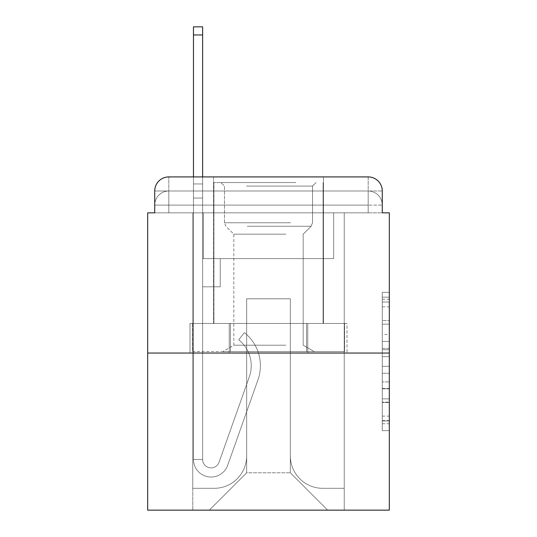 <?xml version="1.0" encoding="UTF-8"?>
<svg xmlns="http://www.w3.org/2000/svg" width="537" height="537" viewBox="0 0 537 537"><rect width="100%" height="100%" fill="white"/><g stroke="black" fill="none" stroke-linecap="round" stroke-linejoin="round"><path stroke-width="0.4" stroke-dasharray="2.69 2.01" d="M382.277 334.524L382.277 356.655L389.325 356.655L389.325 423.733L389.325 299.257L389.325 356.655L382.277 356.655L382.277 297.183L382.277 430.647L382.277 292.343L382.277 420.968L389.325 420.968L382.277 420.968L389.325 420.968L382.277 420.968L382.277 398.837L382.277 430.647L389.325 430.647L389.325 292.343L389.325 420.625L389.325 366.335L382.277 366.335L389.325 366.335L389.325 398.837L389.325 302.022L382.277 302.022L389.325 302.022L389.325 430.647L389.325 299.257L389.325 430.647L382.277 430.647L382.277 292.343L389.325 292.343L389.325 299.257L389.325 292.343L389.325 299.257L389.325 292.343L389.325 297.183L389.325 292.343L382.277 292.343L382.277 302.022L389.325 302.022L382.277 302.022L382.277 334.524L389.325 334.524M168.813 212.84L154.723 212.84L154.723 205.094L368.187 205.094L154.723 205.094L168.813 205.094L168.813 191.004L368.187 191.004L168.813 191.004L368.187 191.004L368.187 205.094L382.277 205.094L368.187 205.094L368.187 191.004L368.187 205.094L382.277 205.094L368.187 205.094L382.277 205.094L368.187 205.094L382.277 205.094L368.187 205.094L382.277 205.094L368.187 205.094L382.277 205.094L368.187 205.094L382.277 205.094L368.187 205.094L382.277 205.094L368.187 205.094L382.277 205.094L368.187 205.094L382.277 205.094L368.187 205.094L382.277 205.094L368.187 205.094L382.277 205.094L368.187 205.094L382.277 205.094L368.187 205.094L382.277 205.094L368.187 205.094L382.277 205.094L368.187 205.094L382.277 205.094L368.187 205.094L382.277 205.094L368.187 205.094L368.187 191.004L368.187 205.094L368.187 191.004L368.187 205.094L368.187 191.004L368.187 205.094L368.187 191.004L368.187 205.094L368.187 191.004L368.187 205.094L368.187 191.004L368.187 205.094L368.187 191.004L368.187 205.094L368.187 191.004L368.187 205.094L368.187 191.004L368.187 205.094L368.187 191.004L368.187 205.094L368.187 191.004L368.187 205.094L368.187 191.004L368.187 205.094L368.187 191.004L368.187 205.094L368.187 191.004L368.187 205.094L368.187 191.004L368.187 205.094L368.187 191.004L382.277 191.004L168.813 191.004L368.187 191.004L168.813 191.004L368.187 191.004L168.813 191.004L368.187 191.004L168.813 191.004L368.187 191.004L168.813 191.004L368.187 191.004L168.813 191.004L368.187 191.004L168.813 191.004L368.187 191.004L168.813 191.004L368.187 191.004L368.187 212.84L154.723 212.84L154.723 205.094L168.813 205.094L168.813 191.004L154.723 191.004A14.09 14.09 0 0 1 168.813 176.915L368.187 176.915L168.813 176.915A14.09 14.09 0 0 0 154.723 191.004L168.813 191.004A14.09 14.09 0 0 0 154.723 205.094L168.813 205.094L154.723 205.094L168.813 205.094L154.723 205.094L168.813 205.094L154.723 205.094L168.813 205.094L154.723 205.094L168.813 205.094L154.723 205.094L168.813 205.094L154.723 205.094L168.813 205.094L154.723 205.094L168.813 205.094L154.723 205.094L168.813 205.094L154.723 205.094L168.813 205.094L154.723 205.094L168.813 205.094L154.723 205.094L168.813 205.094L154.723 205.094L168.813 205.094L154.723 205.094L168.813 205.094L154.723 205.094L154.723 212.84L154.723 205.094L154.723 212.84L154.723 205.094L154.723 212.84L154.723 205.094L154.723 212.84L154.723 205.094L154.723 212.84L154.723 205.094L154.723 212.84L154.723 205.094L154.723 212.84L154.723 205.094L154.723 212.84L147.675 212.84L147.675 510.15L389.325 510.15L389.325 212.84L382.277 212.84L382.277 191.004A14.09 14.09 0 0 0 368.187 176.915A14.09 14.09 0 0 1 382.277 191.004L382.277 212.84L154.723 212.84L154.723 191.004L154.723 212.84L382.277 212.84L368.187 212.84L382.277 212.84L368.187 212.84L382.277 212.84L368.187 212.84L382.277 212.84L368.187 212.84L382.277 212.84L368.187 212.84L382.277 212.84L368.187 212.84L382.277 212.84L368.187 212.84L382.277 212.84L368.187 212.84L382.277 212.84L368.187 212.84L382.277 212.84L368.187 212.84L382.277 212.84L368.187 212.84L382.277 212.84L368.187 212.84L382.277 212.84L368.187 212.84L382.277 212.84L368.187 212.84L382.277 212.84L368.187 212.84L382.277 212.84L368.187 212.84L382.277 212.84L368.187 212.84L368.187 176.915A14.09 14.09 0 0 1 382.277 191.004A14.09 14.09 0 0 0 368.187 176.915L368.187 191.004A14.09 14.09 0 0 1 382.277 205.094A14.09 14.09 0 0 0 368.187 191.004A14.09 14.09 0 0 1 382.277 205.094A14.09 14.09 0 0 0 368.187 191.004A14.09 14.09 0 0 1 382.277 205.094A14.09 14.09 0 0 0 368.187 191.004A14.09 14.09 0 0 1 382.277 205.094A14.09 14.09 0 0 0 368.187 191.004A14.09 14.09 0 0 1 382.277 205.094A14.09 14.09 0 0 0 368.187 191.004A14.09 14.09 0 0 1 382.277 205.094A14.09 14.09 0 0 0 368.187 191.004A14.09 14.09 0 0 1 382.277 205.094A14.09 14.09 0 0 0 368.187 191.004A14.09 14.09 0 0 1 382.277 205.094A14.09 14.09 0 0 0 368.187 191.004A14.09 14.09 0 0 1 382.277 205.094L382.277 212.84L368.187 212.84L368.187 205.094L368.187 212.84L368.187 205.094L368.187 212.84L368.187 205.094L368.187 212.84L368.187 205.094L368.187 212.84L368.187 205.094L368.187 212.84L368.187 205.094L368.187 212.84L368.187 205.094L368.187 212.84L368.187 205.094L368.187 212.84L368.187 205.094L368.187 212.84L368.187 205.094L368.187 212.84L368.187 205.094L368.187 212.84L368.187 205.094L368.187 212.84L368.187 205.094L368.187 212.84L368.187 205.094L368.187 212.84L368.187 205.094L368.187 212.84L368.187 205.094L368.187 212.84L368.187 205.094L368.187 212.84L168.813 212.84L168.813 205.094L154.723 205.094L168.813 205.094L168.813 191.004A14.09 14.09 0 0 0 154.723 205.094A14.09 14.09 0 0 1 168.813 191.004A14.09 14.09 0 0 0 154.723 205.094A14.09 14.09 0 0 1 168.813 191.004A14.09 14.09 0 0 0 154.723 205.094A14.09 14.09 0 0 1 168.813 191.004A14.09 14.09 0 0 0 154.723 205.094A14.09 14.09 0 0 1 168.813 191.004A14.09 14.09 0 0 0 154.723 205.094A14.09 14.09 0 0 1 168.813 191.004A14.09 14.09 0 0 0 154.723 205.094A14.09 14.09 0 0 1 168.813 191.004A14.09 14.09 0 0 0 154.723 205.094A14.09 14.09 0 0 1 168.813 191.004A14.09 14.09 0 0 0 154.723 205.094A14.09 14.09 0 0 1 168.813 191.004L168.813 212.84L168.813 191.004L168.813 212.84L168.813 191.004L168.813 212.84L168.813 205.094L168.813 212.84L168.813 205.094L168.813 212.84L168.813 205.094L168.813 212.84L168.813 205.094L168.813 212.84L168.813 205.094L168.813 212.84L168.813 205.094L168.813 212.84L168.813 205.094L168.813 212.84L168.813 205.094L168.813 212.84L168.813 205.094L168.813 212.84L168.813 205.094L168.813 212.84L168.813 205.094L168.813 212.84L168.813 205.094L168.813 212.84L168.813 205.094L168.813 212.84L168.813 205.094L168.813 212.84L168.813 205.094L168.813 212.84L154.723 212.84L168.813 212.84M323.455 176.915L323.455 323.455L213.545 323.455L323.455 323.455L213.545 323.455L213.545 176.915L323.455 176.915L213.545 176.915L323.455 176.915L213.545 176.915L323.455 176.915L323.455 323.455L213.545 323.455L213.545 176.915M389.325 348.359L389.325 341.445L389.325 348.359L382.277 348.359L382.277 320.522L382.277 402.468L382.277 381.894L389.325 381.894L382.277 381.894L382.277 430.647L389.325 430.647L382.277 430.647L389.325 430.647L382.277 430.647L382.277 292.343L389.325 292.343L382.277 292.343L389.325 292.343L382.277 292.343L382.277 348.359L389.325 348.359M147.675 353.044L389.325 353.044M193.468 176.915L202.63 176.915L202.63 183.956L202.63 26.85L202.63 258.639L220.237 258.639L202.63 258.639L220.237 258.639L202.63 258.639L202.63 459.424A8.451 8.451 0 0 0 219.049 462.25A8.451 8.451 0 0 1 202.63 459.424A8.451 8.451 0 0 0 219.049 462.25L249.336 376.786A33.113 33.113 0 0 0 238.71 339.787A33.113 33.113 0 0 1 249.336 376.786A33.113 33.113 0 0 0 238.71 339.787L244.402 332.611A42.269 42.269 0 0 1 257.968 379.84L227.681 465.311A17.614 17.614 0 0 1 193.468 459.424L193.468 183.956L202.63 183.956L202.63 26.85L202.63 258.639L202.63 26.85L202.63 258.639L220.237 258.639L220.237 286.818L220.237 258.639L220.237 286.818L202.63 286.818L202.63 459.424L193.468 459.424L193.468 183.956L202.63 183.956L202.63 26.85L202.63 258.639L220.237 258.639L202.63 258.639L202.63 286.818L202.63 26.85L202.63 258.639L220.237 258.639L202.63 258.639L220.237 258.639L220.237 286.818L202.63 286.818L202.63 459.424L193.468 459.424L193.468 26.85L193.468 198.046L193.468 183.956L202.63 183.956L202.63 26.85L202.63 459.424A8.451 8.451 0 0 0 219.049 462.25L249.336 376.786A33.113 33.113 0 0 0 238.71 339.787L244.402 332.611A42.269 42.269 0 0 1 257.968 379.84L227.681 465.311A17.614 17.614 0 0 1 193.468 459.424L193.468 183.956L202.63 183.956L202.63 26.85L202.63 258.639L202.63 26.85L202.63 258.639L220.237 258.639L220.237 286.818L202.63 286.818L202.63 258.639L220.237 258.639L202.63 258.639L202.63 459.424A8.451 8.451 0 0 0 219.049 462.25A8.451 8.451 0 0 1 202.63 459.424L193.468 459.424L193.468 183.956L202.63 183.956L202.63 26.85L202.63 258.639L202.63 26.85L202.63 258.639L220.237 258.639L202.63 258.639L220.237 258.639L220.237 286.818L202.63 286.818L202.63 459.424L193.468 459.424L193.468 183.956L202.63 183.956L202.63 26.85L202.63 198.046L202.63 26.85L193.468 26.85L193.468 198.046L193.468 183.956L202.63 183.956L202.63 286.818L202.63 183.956L193.468 183.956L202.63 183.956L193.468 183.956L193.468 26.85L193.468 198.046L193.468 183.956L202.63 183.956L193.468 183.956L202.63 183.956L193.468 183.956L193.468 26.85L193.468 198.046L193.468 183.956L202.63 183.956L193.468 183.956L202.63 183.956L193.468 183.956L193.468 26.85L193.468 198.046L193.468 183.956L202.63 183.956L193.468 183.956L202.63 183.956L193.468 183.956L193.468 26.85L193.468 198.046L193.468 183.956L202.63 183.956L193.468 183.956L202.63 183.956L193.468 183.956L193.468 26.85L193.468 198.046L193.468 183.956L202.63 183.956L193.468 183.956L202.63 183.956L193.468 183.956L193.468 26.85L193.468 198.046L193.468 183.956L202.63 183.956L193.468 183.956L202.63 183.956L193.468 183.956L193.468 26.85L193.468 198.046L193.468 183.956L202.63 183.956L193.468 183.956L202.63 183.956L193.468 183.956L193.468 26.85L193.468 198.046L193.468 183.956L202.63 183.956L193.468 183.956L202.63 183.956L193.468 183.956L193.468 26.85L193.468 198.046L193.468 183.956L202.63 183.956L193.468 183.956L202.63 183.956L193.468 183.956L193.468 26.85L193.468 198.046L193.468 183.956L202.63 183.956L193.468 183.956L202.63 183.956L193.468 183.956L193.468 26.85L193.468 198.046L202.63 198.046L202.63 258.639L220.237 258.639L220.237 286.818L220.237 258.639L202.63 258.639L220.237 258.639L202.63 258.639L202.63 459.424A8.451 8.451 0 0 0 219.049 462.25L249.336 376.786A33.113 33.113 0 0 0 238.71 339.787A33.113 33.113 0 0 1 249.336 376.786A33.113 33.113 0 0 0 238.71 339.787L244.402 332.611A42.269 42.269 0 0 1 257.968 379.84L227.681 465.311A17.614 17.614 0 0 1 193.468 459.424L193.468 198.046L202.63 198.046L202.63 183.956L193.468 183.956L202.63 183.956L193.468 183.956L202.63 183.956L202.63 258.639L202.63 198.046L202.63 258.639L220.237 258.639L220.237 286.818L220.237 258.639L220.237 286.818L202.63 286.818L202.63 459.424A8.451 8.451 0 0 0 219.049 462.25L249.336 376.786A33.113 33.113 0 0 0 238.71 339.787L244.402 332.611A42.269 42.269 0 0 1 257.968 379.84L227.681 465.311A17.614 17.614 0 0 1 193.468 459.424L193.468 198.046L202.63 198.046L202.63 183.956L193.468 183.956L193.468 26.85L193.468 198.046L202.63 198.046L202.63 258.639L220.237 258.639L202.63 258.639L202.63 286.818L202.63 183.956L193.468 183.956L202.63 183.956L193.468 183.956L193.468 26.85L193.468 198.046L202.63 198.046L202.63 258.639L220.237 258.639L202.63 258.639L220.237 258.639L220.237 286.818L202.63 286.818L202.63 459.424L193.468 459.424L193.468 198.046L202.63 198.046L202.63 183.956L193.468 183.956L202.63 183.956L193.468 183.956L202.63 183.956L193.468 183.956L193.468 26.85L193.468 198.046L202.63 198.046L202.63 459.424L193.468 459.424L193.468 198.046L202.63 198.046L202.63 183.956L193.468 183.956L202.63 183.956L193.468 183.956L193.468 34.952L193.468 198.046L202.63 198.046L202.63 258.639L202.63 198.046L202.63 258.639L220.237 258.639L220.237 286.818L202.63 286.818L202.63 258.639L220.237 258.639L202.63 258.639L202.63 459.424A8.451 8.451 0 0 0 219.049 462.25A8.451 8.451 0 0 1 202.63 459.424A8.451 8.451 0 0 0 219.049 462.25L249.336 376.786A33.113 33.113 0 0 0 238.71 339.787A33.113 33.113 0 0 1 249.336 376.786A33.113 33.113 0 0 0 238.71 339.787L244.402 332.611A42.269 42.269 0 0 1 257.968 379.84L227.681 465.311A17.614 17.614 0 0 1 193.468 459.424L193.468 198.046L202.63 198.046L202.63 258.639L220.237 258.639L202.63 258.639L220.237 258.639L220.237 286.818L202.63 286.818L202.63 459.424L193.468 459.424L193.468 198.046L202.63 198.046L202.63 286.818L202.63 258.639L220.237 258.639L220.237 286.818L220.237 258.639L202.63 258.639L220.237 258.639L202.63 258.639L202.63 459.424L193.468 459.424L193.468 198.046L202.63 198.046L202.63 258.639L220.237 258.639L220.237 286.818L220.237 258.639L220.237 286.818L202.63 286.818L202.63 459.424A8.451 8.451 0 0 0 219.049 462.25L249.336 376.786A33.113 33.113 0 0 0 238.71 339.787L244.402 332.611A42.269 42.269 0 0 1 257.968 379.84L227.681 465.311A17.614 17.614 0 0 1 193.468 459.424L193.468 198.046L202.63 198.046L202.63 258.639L220.237 258.639L202.63 258.639L202.63 286.818L202.63 258.639L220.237 258.639L202.63 258.639L220.237 258.639L220.237 286.818L202.63 286.818L202.63 459.424A8.451 8.451 0 0 0 219.049 462.25A8.451 8.451 0 0 1 202.63 459.424L193.468 459.424L193.468 198.046L202.63 198.046L202.63 459.424L193.468 459.424L193.468 198.046L202.63 198.046L202.63 258.639L220.237 258.639L220.237 286.818L202.63 286.818L202.63 258.639L220.237 258.639L202.63 258.639L202.63 459.424A8.451 8.451 0 0 0 219.049 462.25L249.336 376.786A33.113 33.113 0 0 0 238.71 339.787A33.113 33.113 0 0 1 249.336 376.786A33.113 33.113 0 0 0 238.71 339.787L244.402 332.611A42.269 42.269 0 0 1 257.968 379.84L227.681 465.311A17.614 17.614 0 0 1 193.468 459.424L193.468 198.046L202.63 198.046L202.63 258.639L220.237 258.639L202.63 258.639L220.237 258.639L220.237 286.818L202.63 286.818L202.63 459.424A8.451 8.451 0 0 0 219.049 462.25L249.336 376.786A33.113 33.113 0 0 0 238.71 339.787L244.402 332.611A42.269 42.269 0 0 1 257.968 379.84L227.681 465.311A17.614 17.614 0 0 1 193.468 459.424L193.468 198.046L202.63 198.046L202.63 286.818L202.63 258.639L220.237 258.639L220.237 286.818L220.237 258.639L202.63 258.639L220.237 258.639L202.63 258.639L202.63 459.424L193.468 459.424L193.468 198.046L202.63 198.046L202.63 258.639L220.237 258.639L220.237 286.818L220.237 258.639L220.237 286.818L202.63 286.818L202.63 459.424L193.468 459.424L193.468 198.046L202.63 198.046L193.468 198.046L202.63 198.046L193.468 198.046L202.63 198.046L193.468 198.046L202.63 198.046L193.468 198.046L202.63 198.046L193.468 198.046L202.63 198.046L193.468 198.046L202.63 198.046L193.468 198.046L202.63 198.046L193.468 198.046L202.63 198.046L193.468 198.046L193.468 459.424L193.468 183.956L202.63 183.956L193.468 183.956L202.63 183.956L193.468 183.956L193.468 176.915M290.342 455.9A32.408 32.408 0 0 0 322.75 488.308A32.408 32.408 0 0 1 290.342 455.9L290.342 298.794L290.342 455.9A32.408 32.408 0 0 0 322.75 488.308L344.237 488.308L322.75 488.308A32.408 32.408 0 0 1 290.342 455.9L290.342 298.794L246.658 298.794L290.342 298.794L290.342 455.9A32.408 32.408 0 0 0 322.75 488.308L344.237 488.308L322.75 488.308A32.408 32.408 0 0 1 290.342 455.9L290.342 298.794L246.658 298.794L246.658 455.9L246.658 298.794L290.342 298.794L290.342 455.9A32.408 32.408 0 0 0 322.75 488.308L344.237 488.308L322.75 488.308A32.408 32.408 0 0 1 290.342 455.9L290.342 298.794L246.658 298.794L246.658 455.9A32.408 32.408 0 0 1 214.25 488.308A32.408 32.408 0 0 0 246.658 455.9L246.658 298.794L290.342 298.794L290.342 455.9A32.408 32.408 0 0 0 322.75 488.308L344.237 488.308L322.75 488.308A32.408 32.408 0 0 1 290.342 455.9L290.342 298.794L246.658 298.794L246.658 455.9A32.408 32.408 0 0 1 214.25 488.308L192.763 488.308L214.25 488.308A32.408 32.408 0 0 0 246.658 455.9L246.658 298.794L290.342 298.794L290.342 455.9A32.408 32.408 0 0 0 322.75 488.308L344.237 488.308L322.75 488.308A32.408 32.408 0 0 1 290.342 455.9L290.342 298.794L246.658 298.794L246.658 455.9A32.408 32.408 0 0 1 214.25 488.308L192.763 488.308L214.25 488.308A32.408 32.408 0 0 0 246.658 455.9L246.658 298.794L290.342 298.794L290.342 455.9A32.408 32.408 0 0 0 322.75 488.308L344.237 488.308L322.75 488.308A32.408 32.408 0 0 1 290.342 455.9L290.342 298.794L246.658 298.794L246.658 455.9A32.408 32.408 0 0 1 214.25 488.308L192.763 488.308L214.25 488.308A32.408 32.408 0 0 0 246.658 455.9L246.658 298.794L290.342 298.794L290.342 455.9A32.408 32.408 0 0 0 322.75 488.308L344.237 488.308L322.75 488.308A32.408 32.408 0 0 1 290.342 455.9L290.342 298.794L246.658 298.794L246.658 455.9A32.408 32.408 0 0 1 214.25 488.308L192.763 488.308L214.25 488.308A32.408 32.408 0 0 0 246.658 455.9L246.658 298.794L290.342 298.794L290.342 455.9A32.408 32.408 0 0 0 322.75 488.308L344.237 488.308L322.75 488.308A32.408 32.408 0 0 1 290.342 455.9L290.342 298.794L246.658 298.794L246.658 455.9A32.408 32.408 0 0 1 214.25 488.308L192.763 488.308L214.25 488.308A32.408 32.408 0 0 0 246.658 455.9L246.658 298.794L290.342 298.794L290.342 455.9A32.408 32.408 0 0 0 322.75 488.308L344.237 488.308L322.75 488.308A32.408 32.408 0 0 1 290.342 455.9L290.342 298.794L246.658 298.794L246.658 455.9A32.408 32.408 0 0 1 214.25 488.308L192.763 488.308L214.25 488.308A32.408 32.408 0 0 0 246.658 455.9L246.658 298.794L290.342 298.794L290.342 455.9A32.408 32.408 0 0 0 322.75 488.308L344.237 488.308L322.75 488.308A32.408 32.408 0 0 1 290.342 455.9L290.342 298.794L246.658 298.794L246.658 455.9A32.408 32.408 0 0 1 214.25 488.308L192.763 488.308L214.25 488.308A32.408 32.408 0 0 0 246.658 455.9L246.658 298.794L290.342 298.794L290.342 455.9A32.408 32.408 0 0 0 322.75 488.308L344.237 488.308L322.75 488.308A32.408 32.408 0 0 1 290.342 455.9L290.342 298.794L246.658 298.794L246.658 455.9A32.408 32.408 0 0 1 214.25 488.308L192.763 488.308L214.25 488.308A32.408 32.408 0 0 0 246.658 455.9L246.658 298.794L290.342 298.794L290.342 455.9A32.408 32.408 0 0 0 322.75 488.308L344.237 488.308L322.75 488.308A32.408 32.408 0 0 1 290.342 455.9L290.342 298.794L246.658 298.794L246.658 455.9A32.408 32.408 0 0 1 214.25 488.308L192.763 488.308L214.25 488.308A32.408 32.408 0 0 0 246.658 455.9L246.658 298.794L290.342 298.794L290.342 455.9A32.408 32.408 0 0 0 322.75 488.308L344.237 488.308L322.75 488.308A32.408 32.408 0 0 1 290.342 455.9L290.342 298.794L246.658 298.794L246.658 455.9A32.408 32.408 0 0 1 214.25 488.308L192.763 488.308L214.25 488.308A32.408 32.408 0 0 0 246.658 455.9L246.658 298.794L290.342 298.794L290.342 455.9A32.408 32.408 0 0 0 322.75 488.308L344.237 488.308L322.75 488.308A32.408 32.408 0 0 1 290.342 455.9L290.342 298.794L246.658 298.794L246.658 455.9A32.408 32.408 0 0 1 214.25 488.308L192.763 488.308L214.25 488.308A32.408 32.408 0 0 0 246.658 455.9L246.658 298.794L290.342 298.794L290.342 455.9A32.408 32.408 0 0 0 322.75 488.308L344.237 488.308L322.75 488.308A32.408 32.408 0 0 1 290.342 455.9L290.342 298.794L246.658 298.794L246.658 455.9A32.408 32.408 0 0 1 214.25 488.308L192.763 488.308L214.25 488.308A32.408 32.408 0 0 0 246.658 455.9L246.658 298.794L290.342 298.794L290.342 455.9A32.408 32.408 0 0 0 322.75 488.308L344.237 488.308L322.75 488.308A32.408 32.408 0 0 1 290.342 455.9L290.342 298.794L246.658 298.794L246.658 455.9A32.408 32.408 0 0 1 214.25 488.308L192.763 488.308L214.25 488.308A32.408 32.408 0 0 0 246.658 455.9L246.658 298.794L290.342 298.794L290.342 455.9M192.763 212.84L192.763 488.308L214.25 488.308A32.408 32.408 0 0 0 246.658 455.9A32.408 32.408 0 0 1 214.25 488.308L192.763 488.308L192.763 212.84L203.335 212.84L203.335 258.639L333.665 258.639L203.335 258.639L333.665 258.639L203.335 258.639L333.665 258.639L203.335 258.639L333.665 258.639L203.335 258.639L333.665 258.639L203.335 258.639L333.665 258.639L203.335 258.639L333.665 258.639L203.335 258.639L333.665 258.639L203.335 258.639L333.665 258.639L203.335 258.639L333.665 258.639L203.335 258.639L333.665 258.639L203.335 258.639L333.665 258.639L203.335 258.639L333.665 258.639L203.335 258.639L333.665 258.639L203.335 258.639L333.665 258.639L203.335 258.639L333.665 258.639L203.335 258.639L333.665 258.639L203.335 258.639L333.665 258.639L203.335 258.639L203.335 212.84L192.763 212.84L192.763 488.308L192.763 212.84L203.335 212.84L203.335 258.639L203.335 212.84L192.763 212.84L192.763 488.308L192.763 212.84L203.335 212.84L203.335 258.639L203.335 212.84L192.763 212.84L192.763 488.308L192.763 212.84L203.335 212.84L203.335 258.639L203.335 212.84L192.763 212.84L192.763 488.308L192.763 212.84L203.335 212.84L203.335 258.639L203.335 212.84L192.763 212.84L192.763 488.308L192.763 212.84L203.335 212.84L203.335 258.639L203.335 212.84L192.763 212.84L192.763 488.308L192.763 212.84L203.335 212.84L203.335 258.639L203.335 212.84L192.763 212.84L192.763 488.308L192.763 212.84L203.335 212.84L203.335 258.639L203.335 212.84L192.763 212.84L192.763 488.308L192.763 212.84L203.335 212.84L203.335 258.639L203.335 212.84L192.763 212.84L192.763 488.308L192.763 212.84L203.335 212.84L203.335 258.639L203.335 212.84L192.763 212.84L192.763 488.308L192.763 212.84L203.335 212.84L203.335 258.639L203.335 212.84L192.763 212.84L192.763 488.308L192.763 212.84L203.335 212.84L203.335 258.639L203.335 212.84L192.763 212.84L192.763 488.308L192.763 212.84L203.335 212.84L203.335 258.639L203.335 212.84L192.763 212.84L192.763 488.308L192.763 212.84L203.335 212.84L203.335 258.639L203.335 212.84L192.763 212.84L192.763 488.308L192.763 212.84L203.335 212.84L203.335 258.639L203.335 212.84L192.763 212.84L192.763 488.308L192.763 212.84L203.335 212.84L203.335 258.639L203.335 212.84L192.763 212.84L192.763 488.308L214.25 488.308A32.408 32.408 0 0 0 246.658 455.9L246.658 298.794L246.658 455.9A32.408 32.408 0 0 1 214.25 488.308A32.408 32.408 0 0 0 246.658 455.9L246.658 298.794L290.342 298.794L246.658 298.794L246.658 455.9A32.408 32.408 0 0 1 214.25 488.308L192.763 488.308L192.763 212.84L203.335 212.84L203.335 258.639L203.335 212.84L192.763 212.84L192.763 510.15L209.323 510.15L192.763 510.15L192.763 212.84L203.335 212.84L203.335 258.639L203.335 212.84L192.763 212.84M333.665 212.84L333.665 258.639L333.665 212.84L344.237 212.84L344.237 488.308L322.75 488.308L344.237 488.308L344.237 212.84L333.665 212.84L333.665 258.639L333.665 212.84L344.237 212.84L344.237 488.308L344.237 212.84L333.665 212.84L333.665 258.639L333.665 212.84L344.237 212.84L344.237 488.308L344.237 212.84L333.665 212.84L333.665 258.639L333.665 212.84L344.237 212.84L344.237 488.308L344.237 212.84L333.665 212.84L333.665 258.639L333.665 212.84L344.237 212.84L344.237 488.308L344.237 212.84L333.665 212.84L333.665 258.639L333.665 212.84L344.237 212.84L344.237 488.308L344.237 212.84L333.665 212.84L333.665 258.639L333.665 212.84L344.237 212.84L344.237 488.308L344.237 212.84L333.665 212.84L333.665 258.639L333.665 212.84L344.237 212.84L344.237 488.308L344.237 212.84L333.665 212.84L333.665 258.639L333.665 212.84L344.237 212.84L344.237 488.308L344.237 212.84L333.665 212.84L333.665 258.639L333.665 212.84L344.237 212.84L344.237 488.308L344.237 212.84L333.665 212.84L333.665 258.639L333.665 212.84L344.237 212.84L344.237 488.308L344.237 212.84L333.665 212.84L333.665 258.639L333.665 212.84L344.237 212.84L344.237 488.308L344.237 212.84L333.665 212.84L333.665 258.639L333.665 212.84L344.237 212.84L344.237 488.308L344.237 212.84L333.665 212.84L333.665 258.639L333.665 212.84L344.237 212.84L344.237 488.308L344.237 212.84L333.665 212.84L333.665 258.639L333.665 212.84L344.237 212.84L344.237 488.308L344.237 212.84L333.665 212.84L333.665 258.639L333.665 212.84L344.237 212.84L344.237 488.308L344.237 212.84L333.665 212.84L333.665 258.639L333.665 212.84L344.237 212.84L344.237 488.308L344.237 212.84L333.665 212.84L333.665 258.639L333.665 212.84L344.237 212.84L344.237 510.15L209.323 510.15L344.237 510.15L344.237 212.84L333.665 212.84M290.342 298.794L290.342 472.808L290.342 298.794L246.658 298.794L246.658 472.808L290.342 472.808L246.658 472.808L246.658 298.794L246.658 472.808L209.323 510.15L246.658 472.808L209.323 510.15L246.658 472.808L246.658 298.794L290.342 298.794L290.342 472.808L327.677 510.15L290.342 472.808L327.677 510.15L290.342 472.808L290.342 298.794L246.658 298.794L290.342 298.794M229.245 353.044L347.003 353.044L229.245 353.044L229.245 323.455L189.997 323.455L347.003 323.455L229.245 323.455L229.245 353.044L229.245 323.455L189.997 323.455L189.997 353.044L189.997 323.455L307.755 323.455L307.755 353.044L347.003 353.044L307.755 353.044L307.755 323.455L347.003 323.455L347.003 353.044L347.003 323.455L229.245 323.455L229.245 353.044M168.813 176.915A14.09 14.09 0 0 0 154.723 191.004A14.09 14.09 0 0 1 168.813 176.915L168.813 191.004L168.813 176.915M307.755 323.455L307.755 353.044L307.755 323.455M382.277 356.655L389.325 356.655L382.277 356.655M382.277 297.183L382.277 292.343L382.277 297.183L389.325 297.183L382.277 297.183M382.277 402.126L382.277 373.255L382.277 402.126L389.325 402.126L382.277 402.126M382.277 373.255L382.277 366.335L389.325 366.335L382.277 366.335L382.277 373.255L389.325 373.255L382.277 373.255M382.277 320.522L382.277 302.022L382.277 320.522L389.325 320.522L382.277 320.522M382.277 292.343L389.325 292.343L382.277 292.343L382.277 299.257L382.277 292.343L389.325 292.343M382.277 430.647L389.325 430.647L382.277 430.647L382.277 423.733L382.277 430.647M219.049 462.25A8.451 8.451 0 0 1 202.63 459.424A8.451 8.451 0 0 0 219.049 462.25L249.336 376.786A33.113 33.113 0 0 0 238.71 339.787A33.113 33.113 0 0 1 249.336 376.786A33.113 33.113 0 0 0 238.71 339.787L244.402 332.611A42.269 42.269 0 0 1 257.968 379.84L227.681 465.311A17.614 17.614 0 0 1 193.468 459.424A17.614 17.614 0 0 0 227.681 465.311A17.614 17.614 0 0 1 193.468 459.424A17.614 17.614 0 0 0 227.681 465.311A17.614 17.614 0 0 1 193.468 459.424A17.614 17.614 0 0 0 227.681 465.311A17.614 17.614 0 0 1 193.468 459.424A17.614 17.614 0 0 0 227.681 465.311A17.614 17.614 0 0 1 193.468 459.424A17.614 17.614 0 0 0 227.681 465.311A17.614 17.614 0 0 1 193.468 459.424A17.614 17.614 0 0 0 227.681 465.311A17.614 17.614 0 0 1 193.468 459.424A17.614 17.614 0 0 0 227.681 465.311A17.614 17.614 0 0 1 193.468 459.424A17.614 17.614 0 0 0 227.681 465.311A17.614 17.614 0 0 1 193.468 459.424A17.614 17.614 0 0 0 227.681 465.311A17.614 17.614 0 0 1 193.468 459.424A17.614 17.614 0 0 0 227.681 465.311A17.614 17.614 0 0 1 193.468 459.424L202.63 459.424A8.451 8.451 0 0 0 219.049 462.25L249.336 376.786A33.113 33.113 0 0 0 238.71 339.787L244.402 332.611A42.269 42.269 0 0 1 257.968 379.84L227.681 465.311A17.614 17.614 0 0 1 193.468 459.424L202.63 459.424A8.451 8.451 0 0 0 219.049 462.25A8.451 8.451 0 0 1 202.63 459.424A8.451 8.451 0 0 0 219.049 462.25L249.336 376.786A33.113 33.113 0 0 0 238.71 339.787A33.113 33.113 0 0 1 249.336 376.786A33.113 33.113 0 0 0 238.71 339.787L244.402 332.611A42.269 42.269 0 0 1 257.968 379.84L227.681 465.311A17.614 17.614 0 0 1 193.468 459.424A17.614 17.614 0 0 0 227.681 465.311A17.614 17.614 0 0 1 193.468 459.424L202.63 459.424L193.468 459.424A17.614 17.614 0 0 0 227.681 465.311A17.614 17.614 0 0 1 193.468 459.424A17.614 17.614 0 0 0 227.681 465.311A17.614 17.614 0 0 1 193.468 459.424L202.63 459.424A8.451 8.451 0 0 0 219.049 462.25L249.336 376.786A33.113 33.113 0 0 0 238.71 339.787L244.402 332.611A42.269 42.269 0 0 1 257.968 379.84L227.681 465.311A17.614 17.614 0 0 1 193.468 459.424L202.63 459.424A8.451 8.451 0 0 0 219.049 462.25A8.451 8.451 0 0 1 202.63 459.424A8.451 8.451 0 0 0 219.049 462.25L249.336 376.786A33.113 33.113 0 0 0 238.71 339.787A33.113 33.113 0 0 1 249.336 376.786A33.113 33.113 0 0 0 238.71 339.787L244.402 332.611A42.269 42.269 0 0 1 257.968 379.84L227.681 465.311A17.614 17.614 0 0 1 193.468 459.424A17.614 17.614 0 0 0 227.681 465.311A17.614 17.614 0 0 1 193.468 459.424L202.63 459.424A8.451 8.451 0 0 0 219.049 462.25L249.336 376.786A33.113 33.113 0 0 0 238.71 339.787L244.402 332.611A42.269 42.269 0 0 1 257.968 379.84L227.681 465.311A17.614 17.614 0 0 1 193.468 459.424L202.63 459.424A8.451 8.451 0 0 0 219.049 462.25A8.451 8.451 0 0 1 202.63 459.424A8.451 8.451 0 0 0 219.049 462.25L249.336 376.786A33.113 33.113 0 0 0 238.71 339.787A33.113 33.113 0 0 1 249.336 376.786A33.113 33.113 0 0 0 238.71 339.787L244.402 332.611A42.269 42.269 0 0 1 257.968 379.84L227.681 465.311A17.614 17.614 0 0 1 193.468 459.424A17.614 17.614 0 0 0 227.681 465.311A17.614 17.614 0 0 1 193.468 459.424L202.63 459.424L193.468 459.424A17.614 17.614 0 0 0 227.681 465.311A17.614 17.614 0 0 1 193.468 459.424A17.614 17.614 0 0 0 227.681 465.311A17.614 17.614 0 0 1 193.468 459.424L202.63 459.424A8.451 8.451 0 0 0 219.049 462.25L249.336 376.786A33.113 33.113 0 0 0 238.71 339.787L244.402 332.611A42.269 42.269 0 0 1 257.968 379.84L227.681 465.311A17.614 17.614 0 0 1 193.468 459.424L202.63 459.424A8.451 8.451 0 0 0 219.049 462.25A8.451 8.451 0 0 1 202.63 459.424A8.451 8.451 0 0 0 219.049 462.25L249.336 376.786A33.113 33.113 0 0 0 238.71 339.787A33.113 33.113 0 0 1 249.336 376.786A33.113 33.113 0 0 0 238.71 339.787L244.402 332.611A42.269 42.269 0 0 1 257.968 379.84L227.681 465.311A17.614 17.614 0 0 1 193.468 459.424A17.614 17.614 0 0 0 227.681 465.311A17.614 17.614 0 0 1 193.468 459.424L202.63 459.424A8.451 8.451 0 0 0 219.049 462.25L249.336 376.786A33.113 33.113 0 0 0 238.71 339.787L244.402 332.611A42.269 42.269 0 0 1 257.968 379.84L227.681 465.311A17.614 17.614 0 0 1 193.468 459.424L202.63 459.424A8.451 8.451 0 0 0 219.049 462.25A8.451 8.451 0 0 1 202.63 459.424A8.451 8.451 0 0 0 219.049 462.25L249.336 376.786A33.113 33.113 0 0 0 238.71 339.787A33.113 33.113 0 0 1 249.336 376.786A33.113 33.113 0 0 0 238.71 339.787L244.402 332.611A42.269 42.269 0 0 1 257.968 379.84L227.681 465.311A17.614 17.614 0 0 1 193.468 459.424A17.614 17.614 0 0 0 227.681 465.311A17.614 17.614 0 0 1 193.468 459.424L202.63 459.424L193.468 459.424A17.614 17.614 0 0 0 227.681 465.311A17.614 17.614 0 0 1 193.468 459.424A17.614 17.614 0 0 0 227.681 465.311A17.614 17.614 0 0 1 193.468 459.424L202.63 459.424A8.451 8.451 0 0 0 219.049 462.25L249.336 376.786A33.113 33.113 0 0 0 238.71 339.787L244.402 332.611A42.269 42.269 0 0 1 257.968 379.84L227.681 465.311A17.614 17.614 0 0 1 193.468 459.424L202.63 459.424A8.451 8.451 0 0 0 219.049 462.25A8.451 8.451 0 0 1 202.63 459.424A8.451 8.451 0 0 0 219.049 462.25L249.336 376.786A33.113 33.113 0 0 0 238.71 339.787A33.113 33.113 0 0 1 249.336 376.786A33.113 33.113 0 0 0 238.71 339.787L244.402 332.611A42.269 42.269 0 0 1 257.968 379.84L227.681 465.311A17.614 17.614 0 0 1 193.468 459.424A17.614 17.614 0 0 0 227.681 465.311A17.614 17.614 0 0 1 193.468 459.424L202.63 459.424A8.451 8.451 0 0 0 219.049 462.25L249.336 376.786A33.113 33.113 0 0 0 238.71 339.787L244.402 332.611A42.269 42.269 0 0 1 257.968 379.84L227.681 465.311A17.614 17.614 0 0 1 193.468 459.424L202.63 459.424A8.451 8.451 0 0 0 219.049 462.25A8.451 8.451 0 0 1 202.63 459.424A8.451 8.451 0 0 0 219.049 462.25L249.336 376.786A33.113 33.113 0 0 0 238.71 339.787A33.113 33.113 0 0 1 249.336 376.786A33.113 33.113 0 0 0 238.71 339.787L244.402 332.611A42.269 42.269 0 0 1 257.968 379.84L227.681 465.311A17.614 17.614 0 0 1 193.468 459.424A17.614 17.614 0 0 0 227.681 465.311A17.614 17.614 0 0 1 193.468 459.424L202.63 459.424L193.468 459.424A17.614 17.614 0 0 0 227.681 465.311A17.614 17.614 0 0 1 193.468 459.424A17.614 17.614 0 0 0 227.681 465.311L257.968 379.84A42.269 42.269 0 0 0 244.402 332.611A42.269 42.269 0 0 1 257.968 379.84A42.269 42.269 0 0 0 244.402 332.611A42.269 42.269 0 0 1 257.968 379.84A42.269 42.269 0 0 0 244.402 332.611A42.269 42.269 0 0 1 257.968 379.84A42.269 42.269 0 0 0 244.402 332.611A42.269 42.269 0 0 1 257.968 379.84A42.269 42.269 0 0 0 244.402 332.611A42.269 42.269 0 0 1 257.968 379.84A42.269 42.269 0 0 0 244.402 332.611A42.269 42.269 0 0 1 257.968 379.84A42.269 42.269 0 0 0 244.402 332.611A42.269 42.269 0 0 1 257.968 379.84A42.269 42.269 0 0 0 244.402 332.611A42.269 42.269 0 0 1 257.968 379.84A42.269 42.269 0 0 0 244.402 332.611A42.269 42.269 0 0 1 257.968 379.84A42.269 42.269 0 0 0 244.402 332.611A42.269 42.269 0 0 1 257.968 379.84A42.269 42.269 0 0 0 244.402 332.611A42.269 42.269 0 0 1 257.968 379.84A42.269 42.269 0 0 0 244.402 332.611A42.269 42.269 0 0 1 257.968 379.84A42.269 42.269 0 0 0 244.402 332.611A42.269 42.269 0 0 1 257.968 379.84A42.269 42.269 0 0 0 244.402 332.611A42.269 42.269 0 0 1 257.968 379.84A42.269 42.269 0 0 0 244.402 332.611A42.269 42.269 0 0 1 257.968 379.84A42.269 42.269 0 0 0 244.402 332.611A42.269 42.269 0 0 1 257.968 379.84A42.269 42.269 0 0 0 244.402 332.611A42.269 42.269 0 0 1 257.968 379.84A42.269 42.269 0 0 0 244.402 332.611A42.269 42.269 0 0 1 257.968 379.84A42.269 42.269 0 0 0 244.402 332.611A42.269 42.269 0 0 1 257.968 379.84A42.269 42.269 0 0 0 244.402 332.611A42.269 42.269 0 0 1 257.968 379.84A42.269 42.269 0 0 0 244.402 332.611A42.269 42.269 0 0 1 257.968 379.84A42.269 42.269 0 0 0 244.402 332.611A42.269 42.269 0 0 1 257.968 379.84A42.269 42.269 0 0 0 244.402 332.611A42.269 42.269 0 0 1 257.968 379.84A42.269 42.269 0 0 0 244.402 332.611A42.269 42.269 0 0 1 257.968 379.84A42.269 42.269 0 0 0 244.402 332.611L238.71 339.787A33.113 33.113 0 0 1 249.336 376.786A33.113 33.113 0 0 0 238.71 339.787L244.402 332.611L238.71 339.787A33.113 33.113 0 0 1 249.336 376.786L219.049 462.25A8.451 8.451 0 0 1 202.63 459.424A8.451 8.451 0 0 0 219.049 462.25L249.336 376.786L219.049 462.25A8.451 8.451 0 0 1 202.63 459.424A8.451 8.451 0 0 0 219.049 462.25L249.336 376.786L219.049 462.25A8.451 8.451 0 0 1 202.63 459.424L193.468 459.424L202.63 459.424A8.451 8.451 0 0 0 219.049 462.25L249.336 376.786A33.113 33.113 0 0 0 238.71 339.787L244.402 332.611L238.71 339.787A33.113 33.113 0 0 1 249.336 376.786L219.049 462.25A8.451 8.451 0 0 1 202.63 459.424A8.451 8.451 0 0 0 219.049 462.25L249.336 376.786A33.113 33.113 0 0 0 238.71 339.787L244.402 332.611L238.71 339.787A33.113 33.113 0 0 1 249.336 376.786L219.049 462.25A8.451 8.451 0 0 1 202.63 459.424A8.451 8.451 0 0 0 219.049 462.25L249.336 376.786A33.113 33.113 0 0 0 238.71 339.787L244.402 332.611L238.71 339.787A33.113 33.113 0 0 1 249.336 376.786L219.049 462.25A8.451 8.451 0 0 1 202.63 459.424L202.63 258.639L220.237 258.639L202.63 258.639L202.63 459.424A8.451 8.451 0 0 0 219.049 462.25L249.336 376.786A33.113 33.113 0 0 0 238.71 339.787L244.402 332.611L238.71 339.787A33.113 33.113 0 0 1 249.336 376.786L219.049 462.25A8.451 8.451 0 0 1 202.63 459.424L202.63 258.639L220.237 258.639L202.63 258.639L220.237 258.639L220.237 286.818L202.63 286.818L202.63 459.424A8.451 8.451 0 0 0 219.049 462.25L249.336 376.786A33.113 33.113 0 0 0 238.71 339.787L244.402 332.611L238.71 339.787A33.113 33.113 0 0 1 249.336 376.786L219.049 462.25A8.451 8.451 0 0 1 202.63 459.424L202.63 258.639L202.63 459.424A8.451 8.451 0 0 0 219.049 462.25L249.336 376.786A33.113 33.113 0 0 0 238.71 339.787L244.402 332.611L238.71 339.787A33.113 33.113 0 0 1 249.336 376.786L219.049 462.25A8.451 8.451 0 0 1 202.63 459.424L202.63 258.639L220.237 258.639L220.237 286.818L202.63 286.818L202.63 459.424A8.451 8.451 0 0 0 219.049 462.25L249.336 376.786A33.113 33.113 0 0 0 238.71 339.787L244.402 332.611L238.71 339.787A33.113 33.113 0 0 1 249.336 376.786L219.049 462.25A8.451 8.451 0 0 1 202.63 459.424L202.63 258.639L220.237 258.639L220.237 286.818L202.63 286.818L202.63 459.424A8.451 8.451 0 0 0 219.049 462.25L249.336 376.786A33.113 33.113 0 0 0 238.71 339.787L244.402 332.611L238.71 339.787A33.113 33.113 0 0 1 249.336 376.786L219.049 462.25A8.451 8.451 0 0 1 202.63 459.424L202.63 258.639L220.237 258.639L220.237 286.818L220.237 258.639L202.63 258.639L220.237 258.639L220.237 286.818L220.237 258.639L220.237 286.818L202.63 286.818L202.63 459.424A8.451 8.451 0 0 0 219.049 462.25L249.336 376.786A33.113 33.113 0 0 0 238.71 339.787L244.402 332.611L238.71 339.787A33.113 33.113 0 0 1 249.336 376.786L219.049 462.25A8.451 8.451 0 0 1 202.63 459.424L202.63 258.639L220.237 258.639L220.237 286.818L202.63 286.818L202.63 459.424A8.451 8.451 0 0 0 219.049 462.25L249.336 376.786A33.113 33.113 0 0 0 238.71 339.787L244.402 332.611L238.71 339.787A33.113 33.113 0 0 1 249.336 376.786L219.049 462.25A8.451 8.451 0 0 1 202.63 459.424L202.63 258.639L220.237 258.639L220.237 286.818L202.63 286.818L202.63 459.424A8.451 8.451 0 0 0 219.049 462.25L249.336 376.786A33.113 33.113 0 0 0 238.71 339.787L244.402 332.611L238.71 339.787A33.113 33.113 0 0 1 249.336 376.786L219.049 462.25M292.276 182.546L220.942 182.546L292.276 182.546M246.483 186.071L312.534 186.071L246.483 186.071M291.396 351.634L222.707 351.634L291.396 351.634M285.838 345.21L233.83 345.21L285.838 345.21M285.838 234.179L233.83 234.179L285.838 234.179M295.8 182.546L213.901 182.546L295.8 182.546M295.8 323.455L213.901 323.455L295.8 323.455M192.434 351.634L306.533 351.634L192.434 351.634L192.434 323.455L344.566 323.455L192.434 323.455L230.467 323.455L230.467 351.634L344.566 351.634L230.467 351.634L230.467 323.455L306.533 323.455L306.533 351.634L344.566 351.634L306.533 351.634L306.533 323.455L344.566 323.455L344.566 351.634L344.566 323.455L192.434 323.455L192.434 351.634M230.467 323.455L230.467 351.634L230.467 323.455M306.533 323.455L306.533 351.634L306.533 323.455M220.237 286.818L202.63 286.818L202.63 258.639L220.237 258.639L220.237 286.818L220.237 258.639L220.237 286.818L220.237 258.639L202.63 258.639L220.237 258.639L220.237 286.818L202.63 286.818L220.237 286.818L202.63 286.818L220.237 286.818L220.237 258.639L220.237 286.818L220.237 258.639L202.63 258.639L220.237 258.639L220.237 286.818L202.63 286.818L220.237 286.818L202.63 286.818L220.237 286.818L220.237 258.639L220.237 286.818L220.237 258.639L202.63 258.639L220.237 258.639L220.237 286.818L202.63 286.818L220.237 286.818L202.63 286.818L220.237 286.818L220.237 258.639L220.237 286.818L220.237 258.639L220.237 286.818L202.63 286.818L220.237 286.818L202.63 286.818L220.237 286.818L220.237 258.639L220.237 286.818L202.63 286.818L220.237 286.818L202.63 286.818L220.237 286.818L220.237 258.639L220.237 286.818L202.63 286.818L220.237 286.818L202.63 286.818L220.237 286.818L220.237 258.639L220.237 286.818L202.63 286.818L220.237 286.818L202.63 286.818L220.237 286.818L220.237 258.639L220.237 286.818L202.63 286.818L220.237 286.818L202.63 286.818L220.237 286.818L220.237 258.639L220.237 286.818L202.63 286.818L220.237 286.818L202.63 286.818L220.237 286.818L220.237 258.639L220.237 286.818L202.63 286.818L220.237 286.818L202.63 286.818L220.237 286.818L220.237 258.639L220.237 286.818L202.63 286.818L220.237 286.818L202.63 286.818L220.237 286.818L220.237 258.639L220.237 286.818L202.63 286.818L220.237 286.818L202.63 286.818L220.237 286.818L220.237 258.639L220.237 286.818L202.63 286.818L220.237 286.818M238.71 339.787L244.402 332.611L238.71 339.787M193.468 183.956L202.63 183.956L193.468 183.956M382.277 398.837L389.325 398.837L382.277 398.837M382.277 388.466L389.325 388.466M382.277 324.153L389.325 324.153L382.277 324.153M382.277 299.257L389.325 299.257M382.277 423.733L389.325 423.733M382.277 416.128L389.325 416.128M382.277 306.869L389.325 306.869M382.277 349.741L389.325 349.741L382.277 349.741M382.277 388.815L389.325 388.815L382.277 388.815M382.277 402.468L389.325 402.468L382.277 402.468M382.277 341.445L389.325 341.445L382.277 341.445M193.468 34.952L202.63 34.952M290.517 222.774L224.466 222.774L290.517 222.774M247.208 226.265L311.091 226.265L247.208 226.265M382.277 212.84L382.277 205.094L382.277 212.84M382.277 420.625L389.325 420.625M382.277 420.968L389.325 420.968M382.277 302.022L389.325 302.022M193.468 26.85L202.63 26.85L193.468 26.85M312.534 186.071L316.058 182.546L312.534 186.071L312.534 222.774L311.091 226.265L303.17 234.179L303.17 345.21L314.293 351.634L303.17 345.21L303.17 234.179L311.091 226.265L312.534 222.774L312.534 186.071M213.901 182.546L213.901 323.455L213.901 182.546M323.099 182.546L323.099 323.455L323.099 182.546M224.466 222.774L224.466 186.071L220.942 182.546L224.466 186.071L224.466 222.774L225.909 226.265L233.83 234.179L233.83 345.21L222.707 351.634L233.83 345.21L233.83 234.179L225.909 226.265L224.466 222.774"/><path stroke-width="0.81" d="M154.723 191.004L154.723 212.84L154.723 191.004A14.09 14.09 0 0 1 168.813 176.915L193.468 176.915L193.468 26.85L202.63 26.85L202.63 176.915L213.545 176.915M389.325 353.044L147.675 353.044L147.675 510.15L389.325 510.15L389.325 212.84L382.277 212.84L382.277 191.004A14.09 14.09 0 0 0 368.187 176.915L168.813 176.915M147.675 353.044L147.675 212.84L154.723 212.84M323.455 176.915L368.187 176.915M382.277 212.84L382.277 191.004M193.468 34.952L202.63 34.952"/></g></svg>
